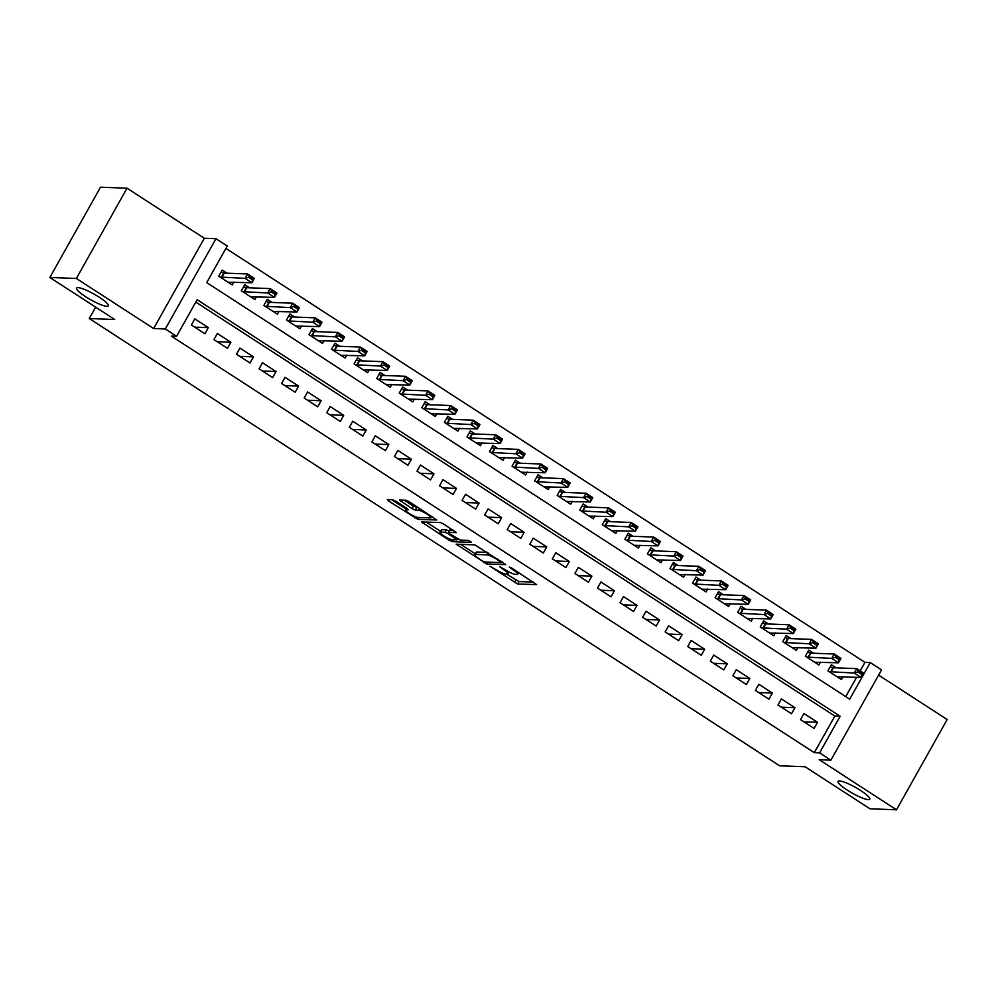 <?xml version="1.0" encoding="UTF-8"?>
<svg xmlns="http://www.w3.org/2000/svg" width="997" height="997" viewBox="0 0 997 997"><rect width="100%" height="100%" fill="white"/><g stroke="black" fill="none" stroke-linecap="round" stroke-linejoin="round"><path stroke-width="1.5" d="M490.038 566.296L517.642 583.993L536.61 584.628L511.685 568.053L509.255 567.069L513.268 569.972A8.936 1.608 -150.7 0 1 517.73 574.222A8.936 1.608 -150.7 0 1 517.032 574.446L515.461 574.384A8.936 1.608 -150.7 0 1 505.043 569.661L499.721 566.657L503.585 569.611A8.936 1.608 -150.7 0 1 508.046 573.861A8.936 1.608 -150.7 0 1 507.336 574.073L505.778 574.023A8.936 1.608 -150.7 0 1 495.359 569.299L490.038 566.296M106.878 306.328A18.208 3.29 -150.7 0 0 108.312 305.88A18.208 3.29 -150.7 0 0 96.697 295.648A18.208 3.29 -150.7 0 0 78.003 287.622A18.208 3.29 -150.7 0 0 76.57 288.071A18.208 3.29 -150.7 0 0 88.185 298.302A18.208 3.29 -150.7 0 0 106.878 306.328M868.337 799.644A18.208 3.29 -150.7 0 0 869.77 799.208A18.208 3.29 -150.7 0 0 858.155 788.963A18.208 3.29 -150.7 0 0 839.462 780.938A18.208 3.29 -150.7 0 0 838.028 781.386A18.208 3.29 -150.7 0 0 849.643 791.618A18.208 3.29 -150.7 0 0 868.337 799.644M395.834 501.229L392.569 499.759L387.31 499.559L388.494 500.955L417.88 519.35L436.836 519.998L409.318 501.74L406.066 500.257L399.485 500.095L412.06 508.669L415.325 510.14L418.466 510.252A7.465 1.346 -150.7 0 1 426.143 513.555A7.465 1.346 -150.7 0 1 430.903 517.755A7.465 1.346 -150.7 0 1 430.318 517.929L417.98 517.468A7.465 1.346 -150.7 0 1 410.303 514.178A7.465 1.346 -150.7 0 1 405.542 509.978A7.465 1.346 -150.7 0 1 406.128 509.791L408.409 509.803L407.013 508.47L395.834 501.229M176.594 336.288L165.315 328.973L215.975 238.707L227.254 246.022L206.715 282.612L849.731 699.196L870.269 662.594L881.547 669.897L830.887 760.175L819.609 752.86L840.147 716.27L197.132 299.686L176.594 336.288L171.297 336.089L814.3 752.66L819.609 752.86M830.887 760.175L819.222 759.726L896.49 809.801L869.97 808.791L805.102 766.768L779.642 765.808L89.256 318.541L114.717 319.501L49.85 277.478L76.37 278.475L153.65 328.536L165.315 328.973M456.19 544.175L486.748 563.978L505.716 564.614L474.933 544.885L456.19 544.175M449.061 540.187L421.532 521.93L440.5 522.578L443.752 524.048L456.327 532.622L448.513 532.398L449.684 533.794L460.352 540.075L468.266 540.374L471.519 542.331L452.314 541.67L449.061 540.187L449.722 539.003M49.85 277.478L100.51 187.199L127.03 188.209L76.37 278.475M896.49 809.801L947.15 719.522L878.619 675.131M226.992 273.203L222.181 270.087L218.754 276.181L232.289 284.955L233.909 282.076M249.549 287.821L244.739 284.693L241.311 290.8L254.858 299.574L256.466 296.695M272.119 302.427L267.296 299.312L263.881 305.418L277.415 314.18L279.035 311.313M294.676 317.046L289.865 313.93L286.438 320.037L299.972 328.798L301.593 325.919M317.233 331.665L312.422 328.549L309.008 334.643L322.542 343.417L324.15 340.538M339.803 346.283L334.992 343.167L331.565 349.262L345.099 358.035L346.719 355.156M362.36 360.902L357.549 357.786L354.122 363.88L367.656 372.654L369.276 369.775M384.929 375.52L380.106 372.404L376.692 378.499L390.226 387.272L391.833 384.393M407.486 390.139L402.676 387.01L399.249 393.117L412.783 401.891L414.403 399.012M430.043 404.757L425.233 401.629L421.806 407.736L435.353 416.497L436.96 413.63M452.613 419.363L447.79 416.248L444.375 422.354L457.91 431.115L459.517 428.249M475.17 433.982L470.36 430.866L466.932 436.96L480.467 445.734L482.087 442.855M497.727 448.6L492.917 445.485L489.49 451.579L503.036 460.352L504.644 457.473M520.297 463.219L515.486 460.103L512.059 466.197L525.593 474.971L527.214 472.092M542.854 477.837L538.044 474.722L534.616 480.816L548.151 489.589L549.771 486.71M565.411 492.456L560.601 489.328L557.186 495.434L570.72 504.208L572.328 501.329M587.981 507.074L583.17 503.946L579.743 510.053L593.277 518.814L594.897 515.947M610.538 521.68L605.727 518.565L602.3 524.671L615.847 533.432L617.455 530.566M633.107 536.299L628.284 533.183L624.87 539.277L638.404 548.051L640.012 545.172M655.665 550.917L650.854 547.802L647.427 553.896L660.961 562.669L662.581 559.791M678.222 565.536L673.411 562.42L669.984 568.514L683.531 577.288L685.138 574.409M700.791 580.154L695.968 577.039L692.554 583.133L706.088 591.906L707.708 589.028M723.348 594.773L718.538 591.645L715.111 597.751L728.645 606.525L730.265 603.646M745.906 609.391L741.095 606.263L737.68 612.37L751.215 621.131L752.822 618.265M768.475 623.997L763.665 620.882L760.237 626.988L773.772 635.75L775.392 632.883M791.032 638.616L786.222 635.5L782.795 641.594L796.341 650.368L797.949 647.489M813.602 653.234L808.779 650.119L805.364 656.213L818.898 664.987L820.506 662.108M800.541 719.635L814.075 728.396L817.503 722.302L803.968 713.528L800.541 719.635M777.984 705.016L791.518 713.777L794.933 707.683L781.399 698.909L777.984 705.016M755.414 690.398L768.949 699.171L772.376 693.065L758.842 684.291L755.414 690.398M732.857 675.779L746.392 684.553L749.819 678.446L736.272 669.685L732.857 675.779M710.288 661.161L723.834 669.934L727.249 663.828L713.715 655.066L710.288 661.161M687.731 646.542L701.265 655.316L704.692 649.221L691.158 640.448L687.731 646.542M665.173 631.924L678.708 640.697L682.135 634.603L668.588 625.829L665.173 631.924M642.604 617.305L656.151 626.079L659.565 619.984L646.031 611.211L642.604 617.305M620.047 602.699L633.581 611.46L637.008 605.366L623.474 596.592L620.047 602.699M597.49 588.08L611.024 596.842L614.439 590.747L600.904 581.974L597.49 588.08M574.92 573.462L588.454 582.236L591.882 576.129L578.347 567.355L574.92 573.462M552.363 558.843L565.897 567.617L569.324 561.51L555.778 552.749L552.363 558.843M529.793 544.225L543.34 552.999L546.755 546.892L533.221 538.131L529.793 544.225M507.236 529.606L520.77 538.38L524.198 532.286L510.663 523.512L507.236 529.606M484.679 514.988L498.213 523.761L501.641 517.667L488.094 508.894L484.679 514.988M462.11 500.382L475.656 509.143L479.071 503.049L465.537 494.275L462.11 500.382M439.552 485.763L453.087 494.524L456.514 488.43L442.98 479.657L439.552 485.763M416.995 471.145L430.53 479.918L433.944 473.812L420.41 465.038L416.995 471.145M394.426 456.526L407.96 465.3L411.387 459.193L397.853 450.432L394.426 456.526M371.869 441.908L385.403 450.681L388.83 444.575L375.283 435.814L371.869 441.908M349.299 427.289L362.846 436.063L366.26 429.969L352.726 421.195L349.299 427.289M326.742 412.671L340.276 421.444L343.703 415.35L330.169 406.577L326.742 412.671M304.185 398.065L317.719 406.826L321.146 400.732L307.599 391.958L304.185 398.065M281.615 383.446L295.162 392.207L298.577 386.113L285.042 377.34L281.615 383.446M259.058 368.828L272.592 377.601L276.019 371.495L262.485 362.721L259.058 368.828M236.501 354.209L250.035 362.983L253.45 356.876L239.916 348.115L236.501 354.209M213.931 339.591L227.466 348.364L230.893 342.258L217.358 333.497L213.931 339.591M814.3 752.66L834.838 716.07L195.798 302.066M208.336 327.652L194.801 318.878L191.374 324.972L204.908 333.746L208.336 327.652L194.702 327.128M860.199 670.869L864.96 662.394L225.92 248.39M845.755 696.616L856.635 677.237M836.159 667.853L831.348 664.737L827.921 670.831L841.456 679.605L843.076 676.726M95.65 307.138L89.256 318.541M153.65 328.536L204.31 238.271L127.03 188.209M204.31 238.271L215.975 238.707M864.96 662.394L870.269 662.594M834.838 716.07L840.147 716.27M817.503 722.302L803.869 721.791M794.933 707.683L781.312 707.172M772.376 693.065L758.742 692.554M749.819 678.446L736.185 677.935M727.249 663.828L713.628 663.317M704.692 649.221L691.058 648.698M682.135 634.603L668.501 634.08M659.565 619.984L645.931 619.473M637.008 605.366L623.374 604.855M614.439 590.747L600.817 590.236M591.882 576.129L578.248 575.618M569.324 561.51L555.69 560.999M546.755 546.892L533.133 546.381M524.198 532.286L510.564 531.762M501.641 517.667L488.007 517.156M479.071 503.049L465.437 502.538M456.514 488.43L442.88 487.919M433.944 473.812L420.323 473.301M411.387 459.193L397.753 458.682M388.83 444.575L375.196 444.064M366.26 429.969L352.639 429.445M343.703 415.35L330.069 414.827M321.146 400.732L307.512 400.221M298.577 386.113L284.943 385.602M276.019 371.495L262.385 370.984M253.45 356.876L239.828 356.365M230.893 342.258L217.259 341.747M506.439 574.048L519.013 581.55L533.345 582.086M501.703 562.046L502.451 562.071M460.602 544.337L475.295 553.858M482.511 560.975L484.791 562.009L501.254 562.632L497.216 559.579A8.936 1.608 -150.7 0 0 486.798 554.855L475.544 554.432A8.936 1.608 -150.7 0 0 474.846 554.656A8.936 1.608 -150.7 0 0 479.308 558.893L482.511 560.975M474.846 554.656L476.217 552.213A8.936 1.608 -150.7 0 1 476.915 551.989L487.508 552.388M440.549 531.351L426.168 522.029M453.062 530.08L449.709 530.254M458.508 539.414L457.324 539.365M440.624 532.099A7.465 1.346 -150.7 0 0 440.026 532.286A7.465 1.346 -150.7 0 0 444.799 536.486A7.465 1.346 -150.7 0 0 452.464 539.776L457.037 539.875L448.226 533.744L444.961 532.273L440.624 532.099L441.983 529.669A7.465 1.346 -150.7 0 0 441.397 529.843L440.026 532.286M449.111 531.002L446.332 529.831L444.961 532.273M441.983 529.669L446.332 529.831M404.121 500.195L413.431 506.227L418.628 507.772M431.128 517.368L433.583 517.455M391.721 499.721L406.078 509.018M858.38 672.339L861.757 674.533L862.168 673.798L858.791 671.604L854.279 673.025L856.747 668.626L863.514 673.012L861.047 677.412L854.279 673.025L829.267 671.704M858.791 671.604L856.747 668.626L833.405 667.753L830.152 666.868M837.256 676.876L861.047 677.412L861.757 674.533M862.168 673.798L863.514 673.012M835.81 657.721L839.2 659.914L839.611 659.179L836.221 656.986L831.71 658.406L834.177 654.007L840.945 658.394L838.489 662.793L831.71 658.406L806.71 657.098M836.221 656.986L834.177 654.007L810.835 653.135L807.582 652.25M814.686 662.257L838.489 662.793L839.2 659.914M839.611 659.179L840.945 658.394M813.253 643.102L816.63 645.296L817.042 644.561L813.664 642.38L809.153 643.788L811.62 639.401L818.387 643.775L815.92 648.175L809.153 643.788L784.153 642.479M813.664 642.38L811.62 639.401L788.278 638.516L785.025 637.631M792.129 647.639L815.92 648.175L816.63 645.296M817.042 644.561L818.387 643.775M790.696 628.484L794.073 630.677L794.484 629.954L791.107 627.761L786.596 629.169L789.051 624.783L795.83 629.169L793.363 633.556L786.596 629.169L761.583 627.861M791.107 627.761L789.051 624.783L765.721 623.898L762.468 623.013M769.572 633.033L793.363 633.556L794.073 630.677M794.484 629.954L795.83 629.169M768.126 613.878L771.516 616.059L771.927 615.336L768.537 613.143L764.026 614.551L766.494 610.164L773.261 614.551L770.793 618.938L764.026 614.551L739.026 613.242M768.537 613.143L766.494 610.164L743.151 609.279L739.899 608.394M747.002 618.414L770.793 618.938L771.516 616.059M771.927 615.336L773.261 614.551M745.569 599.259L748.946 601.453L749.358 600.717L745.98 598.524L741.469 599.932L743.936 595.545L750.704 599.932L748.236 604.319L741.469 599.932L716.469 598.624M745.98 598.524L743.936 595.545L720.594 594.661L717.342 593.788M724.445 603.796L748.236 604.319L748.946 601.453M749.358 600.717L750.704 599.932M722.999 584.641L726.389 586.834L726.801 586.099L723.411 583.906L718.912 585.326L721.367 580.927L728.134 585.314L725.679 589.701L718.912 585.326L693.9 584.005M723.411 583.906L721.367 580.927L698.025 580.055L694.772 579.17M701.876 589.177L725.679 589.701L726.389 586.834M726.801 586.099L728.134 585.314M700.442 570.022L703.832 572.216L704.243 571.48L700.854 569.287L696.342 570.708L698.81 566.308L705.577 570.695L703.109 575.095L696.342 570.708L671.342 569.387M700.854 569.287L698.81 566.308L675.468 565.436L672.215 564.551M679.318 574.559L703.109 575.095L703.832 572.216M704.243 571.48L705.577 570.695M677.885 555.404L681.263 557.597L681.674 556.862L678.296 554.668L673.785 556.089L676.253 551.69L683.02 556.077L680.552 560.476L673.785 556.089L648.773 554.781M678.296 554.668L676.253 551.69L652.91 550.818L649.658 549.933M656.761 559.94L680.552 560.476L681.263 557.597M681.674 556.862L683.02 556.077M655.316 540.785L658.705 542.979L659.117 542.243L655.727 540.062L651.215 541.471L653.683 537.084L660.45 541.458L657.995 545.858L651.215 541.471L626.216 540.162M655.727 540.062L653.683 537.084L630.341 536.199L627.088 535.314M634.192 545.322L657.995 545.858L658.705 542.979M659.117 542.243L660.45 541.458M632.759 526.167L636.148 528.36L636.547 527.637L633.17 525.444L628.658 526.852L631.126 522.465L637.893 526.852L635.425 531.239L628.658 526.852L603.659 525.544M633.17 525.444L631.126 522.465L607.784 521.581L604.531 520.696M611.635 530.716L635.425 531.239L636.148 528.36M636.547 527.637L637.893 526.852M610.201 511.561L613.579 513.742L613.99 513.019L610.613 510.825L606.101 512.234L608.556 507.847L615.336 512.234L612.868 516.62L606.101 512.234L581.089 510.925M610.613 510.825L608.556 507.847L585.227 506.962L581.974 506.077M589.077 516.097L612.868 516.62L613.579 513.742M613.99 513.019L615.336 512.234M587.632 496.942L591.022 499.136L591.433 498.4L588.043 496.207L583.532 497.615L585.999 493.228L592.766 497.615L590.299 502.002L583.532 497.615L558.532 496.307M588.043 496.207L585.999 493.228L562.657 492.344L559.404 491.471M566.508 501.479L590.299 502.002L591.022 499.136M591.433 498.4L592.766 497.615M565.075 482.324L568.452 484.517L568.863 483.782L565.486 481.588L560.975 482.997L563.442 478.61L570.209 482.997L567.742 487.383L560.975 482.997L535.975 481.688M565.486 481.588L563.442 478.61L540.1 477.725L536.847 476.853M543.951 486.86L567.742 487.383L568.452 484.517M568.863 483.782L570.209 482.997M542.505 467.705L545.895 469.899L546.306 469.163L542.916 466.97L538.417 468.391L540.873 463.991L547.64 468.378L545.185 472.765L538.417 468.391L513.405 467.07M542.916 466.97L540.873 463.991L517.543 463.119L514.29 462.234M521.381 472.242L545.185 472.765L545.895 469.899M546.306 469.163L547.64 468.378M519.948 453.087L523.338 455.28L523.749 454.545L520.359 452.351L515.848 453.772L518.315 449.373L525.083 453.76L522.615 458.159L515.848 453.772L490.848 452.451M520.359 452.351L518.315 449.373L494.973 448.5L491.72 447.616M498.824 457.623L522.615 458.159L523.338 455.28M523.749 454.545L525.083 453.76M497.391 438.468L500.768 440.662L501.179 439.926L497.802 437.733L493.291 439.154L495.758 434.767L502.525 439.141L500.058 443.54L493.291 439.154L468.278 437.845M497.802 437.733L495.758 434.767L472.416 433.882L469.163 432.997M476.267 443.004L500.058 443.54L500.768 440.662M501.179 439.926L502.525 439.141M474.821 423.85L478.211 426.043L478.622 425.32L475.233 423.127L470.734 424.535L473.189 420.148L479.956 424.535L477.501 428.922L470.734 424.535L445.721 423.227M475.233 423.127L473.189 420.148L449.846 419.263L446.594 418.379M453.697 428.398L477.501 428.922L478.211 426.043M478.622 425.32L479.956 424.535M452.264 409.244L455.654 411.425L456.053 410.702L452.675 408.508L448.164 409.917L450.632 405.53L457.399 409.917L454.931 414.303L448.164 409.917L423.164 408.608M452.675 408.508L450.632 405.53L427.289 404.645L424.037 403.76M431.14 413.78L454.931 414.303L455.654 411.425M456.053 410.702L457.399 409.917M429.707 394.625L433.084 396.818L433.496 396.083L430.118 393.89L425.607 395.298L428.074 390.911L434.842 395.298L432.374 399.685L425.607 395.298L400.595 393.989M430.118 393.89L428.074 390.911L404.732 390.026L401.479 389.142M408.583 399.161L432.374 399.685L433.084 396.818M433.496 396.083L434.842 395.298M407.137 380.007L410.527 382.2L410.938 381.465L407.549 379.271L403.037 380.68L405.505 376.293L412.272 380.68L409.817 385.066L403.037 380.68L378.037 379.371M407.549 379.271L405.505 376.293L382.163 375.408L378.91 374.536M386.013 384.543L409.817 385.066L410.527 382.2M410.938 381.465L412.272 380.68M384.58 365.388L387.958 367.581L388.369 366.846L384.992 364.653L380.48 366.073L382.948 361.674L389.715 366.061L387.247 370.448L380.48 366.073L355.48 364.752M384.992 364.653L382.948 361.674L359.605 360.802L356.353 359.917M363.456 369.924L387.247 370.448L387.958 367.581M388.369 366.846L389.715 366.061M362.011 350.77L365.401 352.963L365.812 352.228L362.422 350.034L357.923 351.455L360.378 347.056L367.158 351.442L364.69 355.842L357.923 351.455L332.911 350.134M362.422 350.034L360.378 347.056L337.048 346.183L333.796 345.298M340.887 355.306L364.69 355.842L365.401 352.963M365.812 352.228L367.158 351.442M339.454 336.151L342.843 338.344L343.255 337.609L339.865 335.416L335.353 336.836L337.821 332.45L344.588 336.824L342.121 341.223L335.353 336.836L310.354 335.528M339.865 335.416L337.821 332.45L314.479 331.565L311.226 330.68M318.33 340.687L342.121 341.223L342.843 338.344M343.255 337.609L344.588 336.824M316.896 321.533L320.274 323.726L320.685 323.003L317.308 320.81L312.796 322.218L315.264 317.831L322.031 322.218L319.563 326.605L312.796 322.218L287.784 320.909M317.308 320.81L315.264 317.831L291.922 316.946L288.669 316.061M295.773 326.081L319.563 326.605L320.274 323.726M320.685 323.003L322.031 322.218M294.327 306.914L297.717 309.107L298.128 308.385L294.738 306.191L290.239 307.599L292.694 303.213L299.461 307.599L297.006 311.986L290.239 307.599L265.227 306.291M294.738 306.191L292.694 303.213L269.352 302.328L266.099 301.443M273.203 311.463L297.006 311.986L297.717 309.107M298.128 308.385L299.461 307.599M271.77 292.308L275.16 294.501L275.571 293.766L272.181 291.573L267.67 292.981L270.137 288.594L276.904 292.981L274.437 297.368L267.67 292.981L242.67 291.672M272.181 291.573L270.137 288.594L246.795 287.709L243.542 286.824M250.646 296.844L274.437 297.368L275.16 294.501M275.571 293.766L276.904 292.981M249.213 277.689L252.59 279.883L253.001 279.148L249.624 276.954L245.112 278.362L247.58 273.976L254.347 278.362L251.88 282.749L245.112 278.362L220.1 277.054M249.624 276.954L247.58 273.976L224.238 273.091L220.985 272.218M228.089 282.226L251.88 282.749L252.59 279.883M253.001 279.148L254.347 278.362M503.959 568.963L503.585 569.611M513.642 569.324L513.268 569.972M519.013 581.55L517.642 583.993M515.761 580.08L514.39 582.522M487.795 562.121L486.748 563.978M483.919 561.735L483.495 562.507M458.109 544.25L457.361 545.571M500.793 560.999L500.432 561.66M497.578 558.918L497.216 559.579M487.994 552.712L486.798 554.855M476.915 551.989L475.544 554.432M423.663 521.942L422.927 523.263M449.871 529.968L448.513 532.398M453.348 539.813L452.314 541.67M456.003 537.894L455.641 538.554M448.638 533.009L448.226 533.744M406.913 508.408L406.128 509.791M419.538 508.358L418.466 510.252M416.684 507.697L415.325 510.14M413.431 506.227L412.06 508.669M401.629 500.095L400.881 501.416M418.914 517.505L417.88 519.35M415.288 516.708L414.615 517.879M389.229 499.634L388.494 500.955M832.969 667.666L830.513 672.065M833.405 667.753L830.937 672.14M810.411 653.047L807.944 657.447M810.835 653.135L808.38 657.522M787.854 638.429L785.387 642.828M788.278 638.516L785.81 642.903M765.285 623.823L762.83 628.21M765.721 623.898L763.253 628.284M742.728 609.204L740.26 613.591M743.151 609.279L740.684 613.678M720.17 594.586L717.703 598.973M720.594 594.661L718.127 599.06M697.601 579.967L695.133 584.354M698.025 580.055L695.57 584.441M675.044 565.349L672.576 569.748M675.468 565.436L673 569.823M652.474 550.73L650.019 555.13M652.91 550.818L650.443 555.204M629.917 536.112L627.449 540.511M630.341 536.199L627.886 540.586M607.36 521.506L604.892 525.893M607.784 521.581L605.316 525.967M584.79 506.887L582.335 511.274M585.227 506.962L582.759 511.361M562.233 492.269L559.766 496.656M562.657 492.344L560.202 496.743M539.676 477.65L537.209 482.037M540.1 477.725L537.632 482.124M517.107 463.032L514.639 467.431M517.543 463.119L515.075 467.506M494.549 448.413L492.082 452.812M494.973 448.5L492.506 452.887M471.98 433.795L469.525 438.194M472.416 433.882L469.948 438.269M449.423 419.189L446.955 423.575M449.846 419.263L447.391 423.65M426.866 404.57L424.398 408.957M427.289 404.645L424.822 409.044M404.296 389.952L401.841 394.338M404.732 390.026L402.265 394.426M381.739 375.333L379.271 379.72M382.163 375.408L379.707 379.807M359.182 360.715L356.714 365.101M359.605 360.802L357.138 365.189M336.612 346.096L334.145 350.495M337.048 346.183L334.581 350.57M314.055 331.478L311.587 335.877M314.479 331.565L312.011 335.952M291.485 316.872L289.03 321.258M291.922 316.946L289.454 321.333M268.928 302.253L266.461 306.64M269.352 302.328L266.897 306.727M246.371 287.635L243.904 292.021M246.795 287.709L244.327 292.109M223.802 273.016L221.346 277.403M224.238 273.091L221.77 277.49M509.081 572.004L508.046 573.861M518.652 572.577L517.73 574.222M501.89 561.71L501.404 562.582M449.659 530.03L448.289 532.473M457.586 538.903L457.037 539.875M406.552 508.171L405.542 509.978M431.738 516.272L430.903 517.755"/></g></svg>
